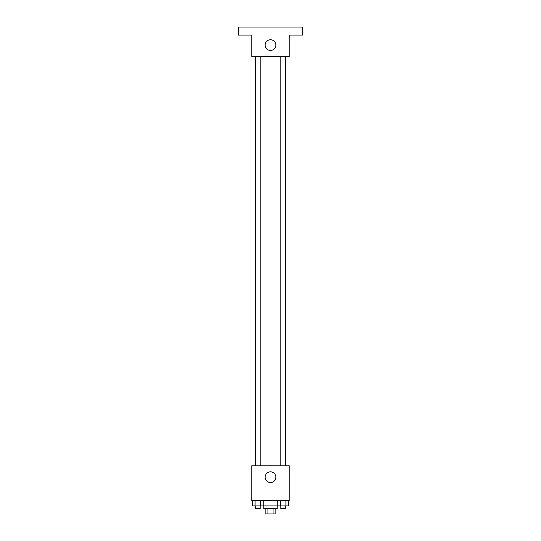 <?xml version="1.0" encoding="UTF-8"?>
<svg xmlns="http://www.w3.org/2000/svg" width="541" height="541" viewBox="0 0 541 541"><rect width="100%" height="100%" fill="white"/><g stroke="black" fill="none" stroke-linecap="round" stroke-linejoin="round"><path stroke-width="0.81" d="M273.929 508.601L273.929 513.95L265.151 513.95L265.151 508.601M273.929 513.95L275.849 513.95L275.849 508.601M277.188 505.923L277.188 508.601L263.812 508.601L263.812 505.923M267.071 508.601L267.071 513.95M263.169 500.574L263.169 505.923L288.637 505.923L288.637 500.574M289.225 500.574L251.775 500.574L251.775 465.794L289.225 465.794L289.225 500.574M275.849 477.162A5.349 5.349 0 0 1 267.822 481.801A5.349 5.349 0 0 1 267.822 472.53A5.349 5.349 0 0 1 275.849 477.162M280.826 465.794L280.826 56.48M260.174 56.48L260.174 465.794M289.225 56.48L251.775 56.48L251.775 35.077L238.398 35.077L238.398 27.05L302.602 27.05L302.602 35.077L289.225 35.077L289.225 56.48M275.849 45.106A5.349 5.349 0 0 1 267.822 49.745A5.349 5.349 0 0 1 267.822 40.474A5.349 5.349 0 0 1 275.849 45.106M277.831 500.574L277.831 505.923M285.939 500.574L285.939 505.923M280.529 500.574L280.529 505.923M285.641 505.923L285.641 508.601L280.826 508.601L280.826 505.923M263.169 505.923L252.363 505.923L252.363 500.574M260.471 500.574L260.471 505.923M255.061 500.574L255.061 505.923M260.174 505.923L260.174 508.601L255.359 508.601L255.359 505.923M285.641 465.794L285.641 56.48M255.359 56.48L255.359 465.794"/></g></svg>
